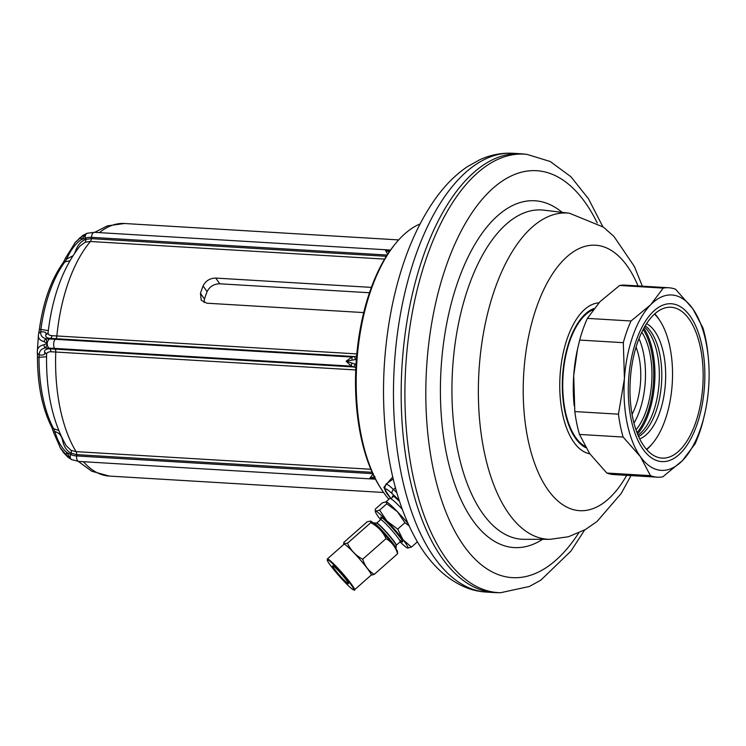 <?xml version="1.0" encoding="UTF-8"?>
<svg xmlns="http://www.w3.org/2000/svg" width="746" height="746" viewBox="0 0 746 746"><rect width="100%" height="100%" fill="white"/><g stroke="black" fill="none" stroke-linecap="round" stroke-linejoin="round"><path stroke-width="1.12" d="M399.147 500.212L392.359 493.861A28.581 2.676 -131.4 0 0 385.57 489.618L385.691 491.008L390.96 498.58M399.558 501.471A24.599 2.303 -131.4 0 0 392.461 496.081A24.599 2.303 -131.4 0 0 392.582 497.144M385.57 489.618A3.516 3.46 169.2 0 1 384.74 487.959L385.262 490.849L387.342 494.16M385.691 491.008A3.516 3.469 172.2 0 1 384.843 489.217M392.741 476.946L383.854 487.343L388.517 495.642M393.217 478.969L385.952 484.126L384.75 487.959M419.998 223.996A147.596 71.075 93.4 0 0 396.061 242.944A147.596 71.075 93.4 0 0 381.337 489.162A147.596 71.075 93.4 0 0 388.899 499.223M396.061 242.944L394.904 244.343A145.843 70.227 93.4 0 0 380.348 487.632L381.337 489.162M522.564 153.9A219.809 105.839 93.4 0 0 520.745 153.751A219.809 105.839 93.4 0 0 402.085 364.953A219.809 105.839 93.4 0 0 492.668 592.436A219.809 105.839 93.4 0 0 494.486 592.576A219.809 105.839 93.4 0 0 496.976 592.669L500.65 592.706A219.622 105.755 -86.6 0 1 496.342 592.473A219.622 105.755 93.4 0 1 405.955 363.283A219.622 105.755 93.4 0 1 526.219 154.291A219.622 105.755 -86.6 0 1 526.872 154.357L523.216 153.965A219.809 105.839 93.4 0 0 522.564 153.9M632.039 414.31A48.322 23.266 93.4 0 0 636.058 347.151M633.96 423.131A58.076 27.966 93.4 0 0 639.014 338.619M638.017 435.244A58.076 27.966 93.4 0 0 659.128 382.232A58.076 27.966 93.4 0 0 644.488 327.074M638.604 436.587A58.076 27.966 93.4 0 0 661.581 382.381A58.076 27.966 93.4 0 0 645.225 325.815M635.965 429.836A58.076 27.966 93.4 0 0 641.802 332.203M646.437 449.334A73.276 35.286 93.4 0 0 652.75 443.18A73.276 35.286 93.4 0 0 660.061 320.957A73.276 35.286 93.4 0 0 654.522 314.094M639.695 438.909A59.111 28.46 93.4 0 0 665.46 382.605A59.111 28.46 93.4 0 0 646.586 323.643M646.689 449.614A75.029 36.125 93.4 0 0 651.584 444.579L652.75 443.18M660.061 320.957L659.072 319.419A75.029 36.125 93.4 0 0 654.811 313.842M585.023 446.369A70.283 33.84 -86.6 0 1 562.978 376.739A70.283 33.84 -86.6 0 1 592.949 309.814M631.023 320.994A94.882 45.693 -86.6 0 0 623.32 342.675L624.439 378.632L618.453 414.17A94.882 45.693 -86.6 0 0 623.115 437.044L640.329 456.552A87.86 42.308 93.4 0 0 682.459 460.599L662.802 476.834A94.882 45.693 -86.6 0 1 657.347 477.179A94.882 45.693 -86.6 0 1 650.447 475.65L640.329 456.552A87.86 42.308 -86.6 0 1 624.439 378.632A87.86 42.308 -86.6 0 1 650.68 304.75L663.231 288.096A94.882 45.693 -86.6 0 1 668.686 287.751A94.882 45.693 -86.6 0 1 675.596 289.28L692.81 308.797A87.86 42.308 93.4 0 0 650.68 304.75L631.023 320.994L587.391 318.383L599.943 301.72L619.6 285.485A94.882 45.693 93.4 0 1 625.055 285.14L668.686 287.751M708.364 358.127L707.59 350.751A94.882 45.693 -86.6 0 0 702.928 327.886L692.81 308.797A87.86 42.308 -86.6 0 1 708.364 358.127A87.86 42.308 -86.6 0 1 708.7 386.717A87.86 42.308 -86.6 0 1 705.138 412.034A87.86 42.308 -86.6 0 1 682.459 460.599L695.011 443.935A94.882 45.693 -86.6 0 0 702.713 422.255L705.138 412.034M661.432 458.044A75.56 36.386 -86.6 0 1 630.295 379.854A75.56 36.386 -86.6 0 1 671.083 307.249A75.56 36.386 -86.6 0 1 671.708 307.305A75.56 36.386 -86.6 0 1 702.844 385.495A75.56 36.386 -86.6 0 1 662.056 458.1A75.56 36.386 -86.6 0 1 661.432 458.044M618.453 414.17L574.821 411.568L573.702 375.602L577.525 349.072L579.698 340.064A94.882 45.693 -86.6 0 1 587.391 318.383M623.32 342.675L579.698 340.064M574.187 405.74L574.038 404.192A87.86 42.308 -86.6 0 1 573.702 375.602A87.86 42.308 -86.6 0 1 577.264 350.284L577.525 349.072M650.447 475.65L606.815 473.039L589.601 453.521L579.483 434.433A94.882 45.693 -86.6 0 1 574.821 411.568M606.815 473.039A94.882 45.693 93.4 0 0 613.725 474.568L657.347 477.179M623.115 437.044L579.483 434.433M663.231 288.096L619.6 285.485M671.941 303.799A79.067 38.074 93.4 0 0 671.288 303.743A79.067 38.074 93.4 0 0 628.608 379.723A79.067 38.074 93.4 0 0 661.189 461.55A79.067 38.074 93.4 0 0 661.842 461.606A79.067 38.074 93.4 0 0 704.532 385.626A79.067 38.074 93.4 0 0 671.941 303.799M369.484 292.758L219.8 283.797C213.943 283.89 209.71 286.501 207.09 291.639A115.975 55.838 -86.6 0 0 204.469 299.025L204.05 302.531M371.377 287.387L215.753 278.081L219.8 283.797M363.722 312.583L206.829 303.202L201.252 300.256L200.45 293.346A126.512 60.92 -86.6 0 1 203.071 285.96C205.672 280.804 209.906 278.183 215.753 278.081M67.616 456.897L63.858 452.981L67.905 457.195L71.15 459.284L67.616 456.897A3.516 2.583 -50.2 0 0 67.914 457.195M355.749 369.951L50.905 351.739C47.595 351.86 46.168 353.091 46.625 355.441M46.55 356.765L39.006 357.315A105.503 50.803 93.4 0 0 53.544 428.605L54.934 431.598C58.99 432.615 61.545 435.589 62.617 440.532L62.739 441.054C64.081 446.929 66.86 450.985 71.075 453.232A3.516 2.145 115.7 0 0 71.019 450.36L66.105 445.567C52.434 421.257 45.926 390.979 46.588 354.723L46.588 354.779A3.516 3.208 171.4 0 0 44.657 352.42L44.695 352.644C45.068 354.77 43.259 355.506 39.277 354.844A3.516 3.245 177.1 0 1 37.309 351.814C37.216 348.018 39.417 345.678 43.911 344.783L47.063 343.608L44.117 341.677C39.771 340.437 37.887 338.087 38.475 334.637L37.309 351.814M71.019 450.36L76.083 451.628L370.827 469.262M384.619 259.104L90.406 241.499L85.212 242.18L79.971 246.031C62.972 267.665 52.351 296.488 48.098 332.511L48.108 332.502A3.516 3.254 -162.4 0 1 45.935 334.394L45.879 334.6C45.18 336.866 46.718 338.134 50.486 338.404L55.829 338.693A3.516 1.688 93.4 0 0 56.864 335.961L356.821 353.902M48.229 331.83C47.604 334.152 48.863 335.439 52.006 335.681L56.864 335.961A126.512 60.92 93.4 0 1 90.406 241.499A3.516 1.688 -86.6 0 0 91.357 238.655L85.659 239.391C81.165 241.154 77.854 244.875 75.719 250.563A3.516 0.858 -159.6 0 1 76.213 250.889M375.098 478.475L369.969 478.111L375.024 476.666M356.029 364.365L346.125 361.223L356.355 359.395M389.244 251.859L385.486 250.404L390.121 250.6M69.835 260.802L64.911 261.855A3.516 2.471 -143.6 0 0 63.205 262.648M72.856 255.813L66.692 259.086L64.911 261.855A105.503 50.803 93.4 0 0 40.899 329.443L48.322 330.627M39.333 329.611L40.899 329.443L40.843 331.858C40.275 335.29 42.018 337.602 46.075 338.805L47.268 344.102L45.459 347.916C41.254 348.783 39.202 351.096 39.277 354.844L39.006 357.315L37.468 357.017C37.524 385.169 42.345 408.687 51.922 427.589A3.516 2.406 152.3 0 0 53.544 428.605L58.72 430.498M51.922 427.589L53.731 432.792A3.516 1.044 165 0 1 54.934 431.598C57.47 440.69 61.424 447.675 66.795 452.561L70.711 458.921M372.758 473.654L76.549 455.937L76.642 454.622L71.075 453.232L70.665 454.454A5.269 3.217 -64 0 0 70.6 458.501L71.15 459.284A5.269 3.217 -64 0 0 71.644 459.62L78.759 461.438A5.269 2.536 -86.6 0 1 76.549 455.937A20.207 15.181 144.7 0 1 70.665 454.454L66.795 452.561A3.516 1.949 132.6 0 0 66.431 455.219L70.525 458.65M59.904 447.292L66.431 455.219M86.06 233.815L86.545 233.517A5.269 3.171 -109.5 0 1 86.965 233.302L81.314 239.578C75.327 243.839 70.45 250.339 66.692 259.086A3.516 0.951 -157.4 0 1 65.657 257.836L75.467 242.161L82.703 235.54L86.06 233.815L81.305 236.976L74.525 243.205M62.739 441.054A3.516 0.951 167.3 0 0 63.401 440.7M78.759 461.438L373.522 479.072L369.969 478.111L373.27 473.691M37.3 351.105L37.486 356.98M356.047 367.731L353.912 366.985L49.777 348.811C45.814 348.886 44.107 350.088 44.657 352.42M50.905 351.739A3.516 2.667 -86.9 0 0 49.777 348.811L48.966 348.093A5.269 4.01 -87.1 0 1 47.268 344.102L47.063 343.608M355.096 364.039L353.912 366.985L351.338 366.155L54.617 348.401A5.269 2.536 -86.6 0 1 55.241 339.299L49.59 338.982A5.269 4.01 -87.1 0 0 47.371 342.647L47.091 343.113M45.879 334.6A3.516 3.254 -162.6 0 0 48.089 332.53M65.657 257.836A3.516 0.951 -157.4 0 1 65.657 257.827L63.196 262.648C51.157 279.517 43.203 301.832 39.333 329.62L38.522 334.32A3.516 3.282 -168.8 0 1 40.843 331.858C44.891 331.634 46.588 332.483 45.935 334.394M38.382 335.299L38.522 334.32A3.516 3.282 -168.8 0 0 38.475 334.637M75.719 250.563L74.609 253.174M85.212 242.18A3.516 2.117 -109.1 0 0 85.659 239.391L85.408 238.133A5.269 3.171 -109.5 0 1 85.893 234.179L85.837 234.039M387.668 254.209L385.486 250.404L388.908 249.947L94.294 232.323L86.965 233.302M351.87 363.153A3.516 0.513 -74.7 0 0 351.338 366.155L346.125 361.223L351.963 357.045L55.241 339.299L55.829 338.693L354.62 356.569L356.84 356.112M352.084 360.038A3.516 0.494 82.3 0 1 351.963 357.045L354.62 356.569L355.394 359.591M373.308 523.002L373.392 522.927A17.093 1.595 48.6 0 1 373.55 522.89A17.093 1.595 48.6 0 1 384.181 532.775A17.093 1.595 48.6 0 1 395.594 547.163A17.093 1.595 -131.4 0 1 396.07 548.403A17.093 1.595 -131.4 0 1 396.014 548.562L395.93 548.627M396.07 548.403L396.266 545.139A14.761 1.38 -131.4 0 0 395.856 544.067A14.761 1.38 48.6 0 0 385.999 531.637A14.761 1.38 48.6 0 0 376.814 523.105L373.55 522.89M375.798 511.094A24.599 2.303 48.6 0 1 386.857 520.913L379.583 510.124L375.723 511.085A24.599 2.303 -131.4 0 0 375.35 511.625A24.599 2.303 -131.4 0 0 380.339 519.458L380.544 519.729M386.857 520.913L387.146 521.212A24.599 2.303 48.6 0 1 402.821 539.405L397.693 529.101L387.146 521.212M400.08 541.857A24.599 2.303 -131.4 0 0 407.475 548.021A24.599 2.303 -131.4 0 0 407.577 548.058L407.652 548.068A24.599 2.303 -131.4 0 0 403.036 539.694L402.821 539.405M407.652 548.068L411.438 547.098L403.036 539.694M379.583 510.124L386.801 503.764L386.251 501.825L382.428 502.795L375.219 509.154L375.35 511.625M397.693 529.101L404.91 522.732L397.497 511.803L386.801 503.764M408.099 523.664A24.599 2.303 48.6 0 0 397.497 511.803A24.599 2.303 48.6 0 0 386.4 501.872L386.381 501.862A24.599 2.303 48.6 0 1 386.4 501.872L386.251 501.825M411.438 547.098L417.415 541.829M409.032 525.725L404.91 522.732M385.99 501.797L389.841 498.403A24.599 2.303 48.6 0 1 402.234 509.173M376.264 523.114A15.051 1.408 48.6 0 1 385.3 531.264A15.051 1.408 48.6 0 1 395.818 544.449A15.051 1.408 48.6 0 1 396.182 545.68M370.631 521.109L370.818 522.648C377.728 526.35 382.81 531.665 386.055 538.612C391.743 542.034 395.594 547.088 397.618 553.756L397.478 551.527A20.562 1.921 -131.4 0 0 396.928 550.25A20.562 1.921 -131.4 0 0 383.668 533.474A20.562 1.921 -131.4 0 0 370.631 521.109A20.562 1.921 -131.4 0 0 370.538 521.081M370.473 521.053L367.144 521.827L343.785 542.445L343.682 543.517L347.468 543.256C350.704 550.194 355.786 555.518 362.696 559.22C364.719 565.888 368.571 570.932 374.259 574.364L371.079 575.185M354.536 589.788L371.191 575.091A20.562 1.921 -131.4 0 0 370.697 573.404A20.562 1.921 -131.4 0 0 356.327 555.397A20.562 1.921 -131.4 0 0 343.981 544.263L327.326 558.959L327.699 561.253C330.217 566.186 344.708 582.887 350.89 588.007C353.94 590.207 355.152 590.804 354.536 589.788A20.562 1.921 -131.4 0 0 354.033 588.109A20.562 1.921 -131.4 0 0 339.663 570.103A20.562 1.921 -131.4 0 0 327.326 558.959M397.618 553.756L374.259 574.364M386.055 538.612L362.696 559.22M348.168 582.719A11.964 1.119 -131.4 0 0 339.803 572.238A11.964 1.119 -131.4 0 0 332.613 565.748A11.964 1.119 -131.4 0 0 332.902 566.727A11.964 1.119 -131.4 0 0 341.267 577.217A11.964 1.119 -131.4 0 0 348.457 583.698A11.964 1.119 -131.4 0 0 348.168 582.719M370.818 522.648L347.468 543.256M383.854 487.352A1.408 1.194 179.7 0 1 384.759 488.154M392.359 493.861A3.516 2.518 -47 0 1 393.478 489.507L395.455 487.753M396.825 492.63L393.478 489.507A32.097 3.003 -131.4 0 0 385.952 484.126M513.052 153.294A219.809 105.839 -86.6 0 0 394.392 364.496A219.809 105.839 -86.6 0 0 484.984 591.979A219.809 105.839 93.4 0 0 486.802 592.119L484.452 591.932C470.157 590.823 456.188 584.491 442.537 572.937C432.54 564.153 423.784 553.122 416.268 539.843C402.308 514.964 392.741 484.797 387.566 449.344C380.973 402.308 382.428 354.826 391.911 306.895C401.115 261.977 416.147 225.18 436.997 196.506C446.173 184.103 456.328 174.135 467.472 166.619L479.603 159.831C490.392 154.86 501.545 152.678 513.052 153.294L520.745 153.751M578.71 532.98A203.826 98.146 -86.6 0 1 510.665 577.507A203.826 98.146 93.4 0 1 426.777 364.803A203.826 98.146 93.4 0 1 538.388 170.843A203.826 98.146 -86.6 0 1 597.257 222.97M562.139 212.358A173.715 83.645 -86.6 0 0 536.337 200.888A173.715 83.645 93.4 0 0 441.222 366.193A173.715 83.645 93.4 0 0 512.707 547.471A173.715 83.645 -86.6 0 0 542.575 539.33M543.023 210.074A164.941 79.421 93.4 0 0 452.71 367.032A164.941 79.421 93.4 0 0 520.596 539.153A164.941 79.421 -86.6 0 0 524.242 539.33L550.007 539.33A163.402 78.684 -86.6 0 1 546.38 539.153A163.402 78.684 93.4 0 1 479.137 368.636A163.402 78.684 93.4 0 1 568.611 213.142A163.402 78.684 -86.6 0 1 569.515 213.244L543.937 210.176A164.941 79.421 -86.6 0 0 543.023 210.074M638.035 285.914A132.956 64.025 -86.6 0 0 596.641 245.313A132.956 64.025 93.4 0 0 523.841 371.834A132.956 64.025 93.4 0 0 578.56 510.59A132.956 64.025 -86.6 0 0 626.705 475.342M598.833 302.876A75.738 36.47 93.4 0 0 560.022 376.32A75.738 36.47 93.4 0 0 589.825 453.838M593.919 308.555A71.159 34.269 93.4 0 0 562.559 376.674A71.159 34.269 93.4 0 0 585.806 447.712M637.513 434.004A62.645 30.166 93.4 0 0 643.835 328.249M636.991 432.689A61.759 29.737 93.4 0 0 643.164 329.49M203.071 285.96L207.09 291.639M204.469 299.025L200.45 293.346M398.69 239.914L124.414 223.502A126.512 60.92 93.4 0 0 99.414 232.631M43.911 344.783A3.516 3.068 -102.1 0 0 45.459 347.916L54.617 348.401L55.12 349.119A3.516 1.688 -86.6 0 1 55.764 352.009A126.512 60.92 93.4 0 0 76.083 451.628A3.516 1.688 93.4 0 1 76.642 454.622L372.142 472.302M83.431 461.718A126.512 60.92 93.4 0 0 109.308 476.079L383.584 492.481M62.617 440.532A3.516 0.951 167.4 0 0 63.168 440.252M44.695 352.644A3.516 3.208 171.1 0 1 46.578 354.807M52.006 335.681A3.516 2.667 92.7 0 1 50.486 338.404L49.59 338.982L46.075 338.805A3.516 3.077 106.9 0 0 44.117 341.677M387.127 255.029L91.45 237.34A20.207 15.489 -135.6 0 0 85.408 238.133L81.314 239.578A3.516 1.893 -125.7 0 1 81.305 236.976M83.291 235.167A3.516 2.546 56.5 0 0 82.965 235.335A3.516 2.546 56.5 0 0 82.703 235.54M386.325 256.298L91.357 238.655L91.45 237.34A5.269 2.536 -86.6 0 1 94.294 232.323M381.383 518.852L381.122 518.293L380.609 519.664A14.761 1.38 48.6 0 1 389.468 527.664A14.761 1.38 48.6 0 1 399.791 540.589A14.761 1.38 -131.4 0 1 400.145 541.801L396.257 545.233M399.185 539.6A16.515 1.548 -131.4 0 0 402.215 540.608A16.515 1.548 48.6 0 0 388.563 523.888A16.515 1.548 48.6 0 0 381.141 518.517M353.306 588.1A20.03 1.874 -131.4 0 0 336.716 567.79A20.03 1.874 -131.4 0 0 327.764 561.346A20.03 1.874 -131.4 0 0 344.354 581.656A20.03 1.874 -131.4 0 0 353.306 588.1M386.652 493.311L391.51 499.27M486.802 592.119L494.486 592.576M526.872 154.357L550.222 161.5L570.932 176.746L588.482 198.79L602.815 226.672M584.668 529.958L570.895 551.135L540.822 580.174L529.362 586.477L500.65 592.706M569.515 213.244L603.439 227.138L614.005 236.501L634.38 266.499L642.334 286.175M631.004 475.603L621.259 493.395L597.089 521.426L585.433 529.529L568.405 536.756L550.007 539.33M78.311 461.41L91.767 471.239L109.308 476.079M94.677 232.342L107.405 225.87L124.414 223.502M53.731 432.792L60.51 448.225L63.858 452.981M71.644 459.62L71.159 459.387M373.522 479.072L375.406 479.081M79.132 238.403L86.583 233.433M390.466 250.115L388.908 249.947M390.876 498.654L393.496 496.342M380.609 519.664L376.721 523.095M400.089 540.374L401.572 541.465L400.145 541.801M343.859 544.366L343.682 543.517"/></g></svg>
